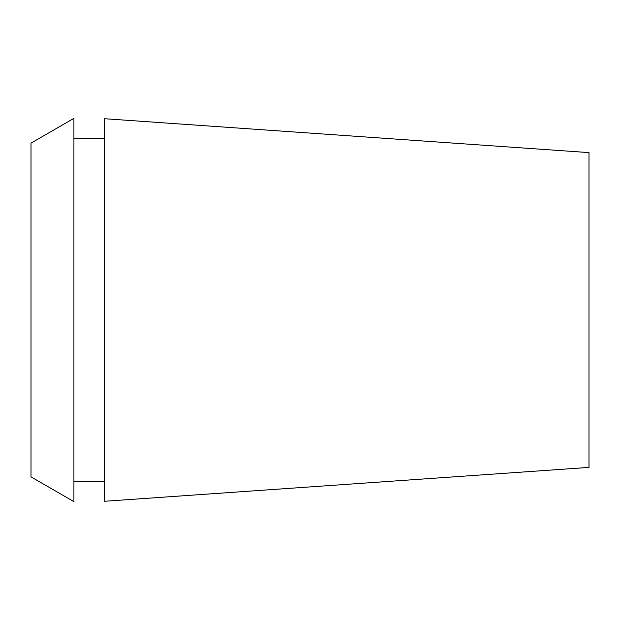 <?xml version="1.0" encoding="UTF-8"?>
<svg xmlns="http://www.w3.org/2000/svg" width="620" height="620" viewBox="0 0 620 620"><rect width="100%" height="100%" fill="white"/><g stroke="black" fill="none" stroke-linecap="round" stroke-linejoin="round"><path stroke-width="0.93" d="M31 143.135L31 476.865L73.919 501.642L73.919 118.358L31 143.135M104.532 138.306L73.919 138.306M104.532 481.693L73.919 481.693M104.532 118.722L104.532 501.278L589 467.395L589 152.605L104.532 118.722"/></g></svg>
